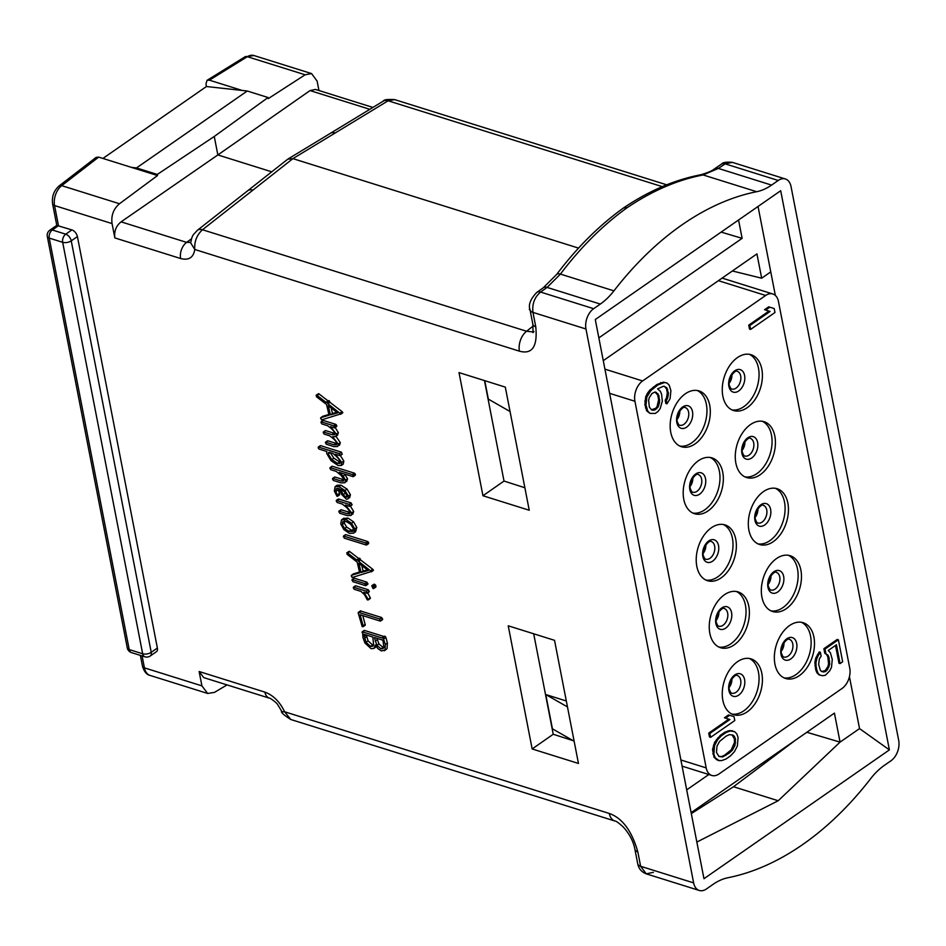 <?xml version="1.0" encoding="UTF-8"?>
<svg xmlns="http://www.w3.org/2000/svg" width="946" height="946" viewBox="0 0 946 946"><rect width="100%" height="100%" fill="white"/><g stroke="black" fill="none" stroke-linecap="round" stroke-linejoin="round"><path stroke-width="1.42" d="M190.749 242.401L186.622 242.377A12.31 7.982 107.4 0 0 180.615 258.518C188.751 260.588 193.481 257.572 194.781 249.484C194.214 241.549 196.78 234.963 202.491 229.748L252.901 190.146A12.31 6.977 -128.2 0 0 247.757 190.714L287.726 159.212L292.893 158.632L578.538 248.1M180.615 258.518L114.844 237.919L112.054 223.575C111.013 215.475 113.496 208.865 119.492 203.745L157.521 175.542L98.668 157.107L96.102 157.391L59.184 185.889A6.161 3.441 52.3 0 1 61.715 185.653L98.668 157.107M56.795 225.396L71.896 229.913A6.161 3.607 55.2 0 1 77.406 236.583L71.246 240.863A6.161 3.607 -124.8 0 0 65.747 234.182L52.314 229.984L58.475 225.704L54.561 205.566L112.054 223.575M71.896 229.913L65.747 234.182A6.161 3.985 -72.6 0 0 62.673 242.306A6.161 3.004 169 0 0 71.246 240.863L151.23 652.326L157.379 648.057L77.406 236.583M157.379 648.057A6.161 3.607 55.2 0 1 156.421 651.711L150.272 655.98A6.161 3.607 55.2 0 0 151.23 652.326A6.161 3.004 -11 0 1 142.657 653.769A6.161 3.985 107.4 0 0 144.915 656.796A6.161 6.161 0 0 0 150.272 655.98M227.052 684.904L214.47 692.377L207.671 693.465L201.924 685.874L199.133 671.518L264.892 692.117A12.31 7.982 107.4 0 0 269.421 698.172L269.421 698.172C269.232 697.32 277.166 702.949 277.793 704.817L281.577 711.049A12.31 3.145 -23.8 0 0 284.64 711.782C279.827 701.778 273.24 695.227 264.892 692.117M609.295 813.465C622.326 818.077 631.833 830.884 637.829 851.885A9.235 4.505 -11 0 1 634.92 849.378C633.442 841.455 629.575 834.017 623.296 827.029C618.743 822.89 615.952 820.892 614.947 821.033L614.947 821.033A15.396 9.968 -72.6 0 1 609.295 813.465L284.64 711.782L290.765 719.492L614.947 821.033M778.215 180.473A15.396 9.968 107.4 0 1 785.381 178.971A15.396 9.968 107.4 0 1 791.033 186.539L898.7 740.434A15.396 9.968 107.4 0 1 891.014 760.75L884.368 765.361A61.573 39.886 -72.6 0 0 870.734 778.57A307.864 199.417 -72.6 0 1 728.006 877.722A61.573 39.886 -72.6 0 0 713.095 884.344L706.449 888.956A15.396 9.968 107.4 0 1 699.283 890.458A15.396 9.968 107.4 0 1 693.631 882.89L585.964 328.995L532.965 312.393C532.007 303.962 534.549 297.186 540.58 292.066L547.095 287.407L560.422 274.092C580.891 247.012 603.181 224.864 627.257 207.623C652.255 190.761 677.549 179.87 703.138 174.951L718.369 168.423L725.144 163.847L732.358 162.357C726.386 161.825 722.768 162.405 721.502 164.107A9.235 5.298 55.9 0 1 725.144 163.847L778.215 180.473L771.569 185.097A61.573 39.886 -72.6 0 1 756.658 191.707L703.138 174.951A9.235 6.539 79.2 0 0 700.714 174.774A9.235 6.539 79.2 0 1 700.714 174.774L700.714 174.774C674.522 179.835 648.802 190.879 623.556 207.931L627.257 207.623M534.005 331.514L533.024 332.602L532.858 324.301A9.235 4.505 -11 0 0 535.767 326.808C537.683 346.532 532.243 354.644 519.425 351.167L194.781 249.484L190.714 242.921M340.572 414.324L342.629 412.905L342.133 411.664L329.941 402.31L329.066 400.643L326.193 402.452L316.603 395.073L316.413 396.729L326.559 404.486L329.042 415.211L320.8 417.694L321.463 419.929L340.761 413.899L327.895 403.741L327.02 402.062L326.193 402.452M328.073 400.903L318.648 393.642L316.106 395.239M328.865 414.454L322.858 416.264L320.623 418.463M339.437 445.365L340.324 442.693L336.09 436.461M337.367 435.515L338.372 432.7L335.191 427.497M334.435 427.864L336.8 425.818L336.492 426.433L335.806 424.364L323.378 420.473L320.966 422.448L321.806 423.903L327.576 425.712C331.81 428.644 334.222 431.175 334.837 433.327L334.494 434.746L331.951 434.652L323.52 432.003L324.029 434.037L329.527 435.763C333.749 438.672 336.173 441.203 336.776 443.331L336.421 444.857L333.926 444.774L325.767 442.208L326.181 444.194L333.938 446.63L337.781 446.524L338.266 444.112L332.625 436.733L335.948 436.508L336.327 434.119L330.58 426.658L334.435 427.864L334.754 427.237L333.761 425.795L321.321 421.904L320.966 422.448M334.86 433.445L325.578 430.584L323.225 432.771M336.811 443.568L327.813 440.789L325.389 442.811M341.21 465.538L341.79 462.464L335.357 454.175L339.981 455.629L339.448 453.607L318.601 447.08L318.187 447.872L318.932 449.031L326.843 451.514L326.689 453.406L331.017 460.655L338.1 465.515L341.21 465.538L343.256 464.108L343.836 461.033L340.347 455.534M339.981 455.629L342.038 454.21L341.494 452.176L320.647 445.649L318.187 447.872M346.591 481.644L347.572 478.806L344.651 474.041M353.047 476.666L355.424 474.525L355.093 475.247L354.466 473.189L332.294 466.248L330.249 467.667L330.698 469.665L336.197 471.392L341.057 475.389L343.966 479.409L343.445 481.076L341.116 481.041L332.838 478.44L333.252 480.426L341.163 482.898L345.042 482.72L345.526 480.225L343.138 476.086L339.224 472.338L353.047 476.666L353.366 475.944L352.409 474.608L330.249 467.667L329.918 468.459M344.025 479.823L334.884 477.021L332.531 479.279M339.425 493.493L337.367 494.912L335.795 491.482L336.327 488.609L339.141 488.621L341.731 494.498L346.366 499.216L348.104 498.885L348.376 496.118L344.947 490.501L338.964 486.646L335.12 486.646L334.352 490.974L336.965 496.283L339.72 494.096L339.023 494.853L339.72 494.096L337.757 488.325M349.594 497.856L350.422 494.699L347.005 489.07L341.009 485.215L337.166 485.215L335.12 486.646M352.681 514.364L353.698 511.49L350.351 506.086M349.642 506.37L352.078 504.384L351.687 504.951L351.179 502.929L338.479 498.956L338.337 499.807L338.479 498.956L336.433 500.375L337.036 502.421L342.286 504.076L347.087 507.872L350.091 512.093L349.713 513.82L347.336 513.761L339.176 511.195L339.59 513.181L347.348 515.617L351.167 515.416L351.64 512.921L345.467 505.069L349.642 506.37L350.02 505.814L349.133 504.36L336.433 500.375L336.279 501.226M350.15 512.531L341.222 509.776L338.81 511.833M355.483 532.078L356.796 527.466L353.544 521.814L347.986 518.112L343.528 518.455M366.279 545.038L368.692 542.933L368.325 543.619L367.817 541.561L345.739 534.644L343.694 536.075L344.261 538.144L366.279 545.038L365.759 542.98L343.694 536.075L343.363 536.831M371.21 571.928L373.256 570.509L372.771 569.267L360.58 559.914L359.705 558.246L356.819 560.056L347.229 552.677L347.052 554.332L357.186 562.09L359.669 572.815L351.439 575.298L352.089 577.533L371.388 571.502L358.534 561.345L357.659 559.665L356.819 560.056M358.711 558.507L349.287 551.246L346.744 552.842M359.504 572.058L353.485 573.867L351.262 576.067M373.079 588.589L373.977 587.466L371.743 585.799L373.079 588.589L375.881 586.993L375.124 587.159L376.023 586.047L374.557 584.214L372.003 585.621M374.557 584.214L373.8 584.38M365.605 585.669L365.818 584.77L367.864 583.351L367.651 584.238L366.942 582.157L354.348 578.219L352.302 579.638L352.87 581.684L365.605 585.669L364.884 583.587L352.302 579.638L352.018 580.454M367.308 599.906L368.313 599.468L363.82 592.279L366.918 593.26L366.339 591.215L353.638 587.241L353.307 587.797L354.194 589.275L361.005 591.404L364.6 594.821L367.308 599.906L370.371 598.049L369.354 598.475L370.371 598.049L367.746 592.858M366.918 593.26L369.307 591.215L368.964 591.829L368.396 589.796L355.696 585.822L353.307 587.797M365.121 624.348L363.075 625.767L360.119 614.782L380.174 621.061L382.681 618.956L382.231 619.63L381.77 617.561L360.343 610.927L358.167 612.819L362.2 626.666L365.251 624.857L364.245 625.235L365.251 624.857L362.779 615.61M373.836 648.459L375.337 644.959L377.844 648.578L381.368 650.943L384.998 650.079L385.329 644.427L383.059 637.663L382.326 638.077L362.543 631.881L363.004 637.699L364.92 642.996L371.057 648.649L373.836 648.459L376.307 646.662M387.056 648.66L384.336 650.789L387.056 648.66L387.387 643.008L385.921 637.438L385.117 636.244L382.326 638.077M384.005 636.54L364.588 630.462L362.07 632.413M529.24 510.237L482.945 495.751L459.011 372.594L505.306 387.115L529.24 510.237M578.455 763.446L532.16 748.96L508.227 625.803L554.533 640.324L578.455 763.446M533.213 331.987L526.591 331.254A15.396 9.968 107.4 0 0 519.425 351.167M530.032 309.756L529.263 309.508L529.902 308.952M247.757 190.714L197.383 230.28A12.31 6.953 51.9 0 1 202.491 229.748L526.591 331.254L533.154 326.039M114.844 237.919C114.017 231.238 116.086 225.881 121.088 221.849L217.852 154.943L271.739 171.817M318.956 90.52L317.123 81.12L311.577 73.587L305.132 74.781L268.262 98.609L268.049 97.521L214.257 136.472L157.308 174.442L157.521 175.542M214.257 136.472L217.852 154.943L310.04 90.579L315.479 89.432L372.949 107.442M383.331 101.104A12.31 7.438 58.6 0 1 388.132 100.784L394.671 99.614C387.505 99.176 383.721 99.673 383.331 101.104L330.367 133.327A12.31 7.402 58.8 0 1 335.132 133.019L388.132 100.784L662.271 186.646M721.136 232.101L742.125 238.345L738.566 219.992M598.842 337.888L742.125 238.345M603.276 360.663L756.942 253.906L761.672 278.207L770.765 271.88L758.042 206.465M889.394 749.894L780.698 190.725L595.282 319.535L703.966 878.704L889.394 749.894L859.536 728.597L849.437 676.662M686.701 789.875L708.826 774.514M696.847 842.058L778.203 800.742L840.06 742.125L859.536 728.597M806.832 732.275L840.06 742.125L834.419 713.118L691.124 812.649M691.313 813.619L733.517 786.741L795.551 740.115M778.203 800.742L733.517 786.741M756.658 191.707A307.864 199.417 -72.6 0 0 613.93 290.86A61.573 39.886 -72.6 0 1 600.308 304.068L593.65 308.692A15.396 9.968 107.4 0 0 585.964 328.995M653.367 872.33L646.26 873.856L640.631 866.288L637.829 851.885M269.421 698.172L203.733 677.608L199.133 671.518M102.913 158.431L206.441 86.524L205.956 84.064L207.02 80.339L244.919 56.866A6.161 3.749 58.2 0 1 247.344 56.689A15.396 9.968 -72.6 0 1 253.977 55.542L244.919 56.866M47.3 236.429A6.161 6.161 0 0 1 49.831 230.197A6.161 3.607 55.2 0 1 52.314 229.984A6.161 3.985 -72.6 0 0 49.239 238.108L129.224 649.571L142.657 653.769L62.673 242.306L49.239 238.108A6.161 3.004 169 0 1 47.3 236.429L127.284 647.892A6.161 3.004 -11 0 0 129.224 649.571A6.161 3.985 107.4 0 0 131.482 652.598L144.915 656.796M157.308 174.442L136.508 167.927L247.249 91.005L206.441 86.524M136.508 167.927L131.459 167.371M242.188 90.449L209.409 80.174L207.02 80.339M268.049 97.521L247.249 91.005M524.876 487.758L504.017 481.053L484.482 380.588M573.181 740.671L553.233 734.262L533.698 633.796M510.06 411.522L488.349 399.129L484.754 380.67M566.323 700.974L545.771 694.541L567.482 706.934M574.139 741.215L552.429 728.822L545.771 694.541M761.672 278.207L732.381 270.97M770.765 271.88L775.342 295.436M765.657 295.471L642.618 380.954A15.396 9.968 107.4 0 0 634.932 401.27L706.189 767.892A15.396 9.968 107.4 0 0 711.841 775.46A15.396 9.968 107.4 0 0 719.007 773.958L842.046 688.475A15.396 9.968 107.4 0 0 849.745 668.172L778.475 301.538A15.396 9.968 107.4 0 0 772.823 293.97A15.396 9.968 107.4 0 0 765.657 295.471L718.404 280.678M735.775 539.279A29.243 18.944 -72.6 0 1 728.964 569.764A29.243 18.944 -72.6 0 1 707.549 580.714A29.243 18.944 -72.6 0 1 696.812 566.347A29.243 18.944 -72.6 0 1 703.623 535.85A29.243 18.944 -72.6 0 1 725.026 524.9A29.243 18.944 -72.6 0 1 735.775 539.279M787.852 503.095A29.243 18.944 -72.6 0 1 781.041 533.579A29.243 18.944 -72.6 0 1 759.638 544.529A29.243 18.944 -72.6 0 1 748.901 530.162A29.243 18.944 -72.6 0 1 755.712 499.665A29.243 18.944 -72.6 0 1 777.115 488.715A29.243 18.944 -72.6 0 1 787.852 503.095M774.833 436.094A29.243 18.944 -72.6 0 1 768.022 466.591A29.243 18.944 -72.6 0 1 746.607 477.541A29.243 18.944 -72.6 0 1 735.87 463.162A29.243 18.944 -72.6 0 1 742.681 432.665A29.243 18.944 -72.6 0 1 764.096 421.715A29.243 18.944 -72.6 0 1 774.833 436.094M722.744 472.279A29.243 18.944 -72.6 0 1 715.933 502.775A29.243 18.944 -72.6 0 1 694.53 513.725A29.243 18.944 -72.6 0 1 683.781 499.346A29.243 18.944 -72.6 0 1 690.604 468.849A29.243 18.944 -72.6 0 1 712.007 457.899A29.243 18.944 -72.6 0 1 722.744 472.279M748.794 606.268A29.243 18.944 -72.6 0 1 741.983 636.764A29.243 18.944 -72.6 0 1 720.568 647.714A29.243 18.944 -72.6 0 1 709.831 633.335A29.243 18.944 -72.6 0 1 716.642 602.85A29.243 18.944 -72.6 0 1 738.057 591.889A29.243 18.944 -72.6 0 1 748.794 606.268M800.884 570.083A29.243 18.944 -72.6 0 1 794.072 600.58A29.243 18.944 -72.6 0 1 772.657 611.53A29.243 18.944 -72.6 0 1 761.92 597.151A29.243 18.944 -72.6 0 1 768.731 566.654A29.243 18.944 -72.6 0 1 790.147 555.704A29.243 18.944 -72.6 0 1 800.884 570.083M761.814 369.094A29.243 18.944 -72.6 0 1 755.003 399.59A29.243 18.944 -72.6 0 1 733.588 410.54A29.243 18.944 -72.6 0 1 722.85 396.173A29.243 18.944 -72.6 0 1 729.662 365.676A29.243 18.944 -72.6 0 1 751.077 354.726A29.243 18.944 -72.6 0 1 761.814 369.094M709.725 405.29A29.243 18.944 -72.6 0 1 702.913 435.775A29.243 18.944 -72.6 0 1 681.498 446.725A29.243 18.944 -72.6 0 1 670.761 432.357A29.243 18.944 -72.6 0 1 677.573 401.861A29.243 18.944 -72.6 0 1 698.988 390.911A29.243 18.944 -72.6 0 1 709.725 405.29M761.814 673.268A29.243 18.944 -72.6 0 1 755.003 703.753A29.243 18.944 -72.6 0 1 733.588 714.703A29.243 18.944 -72.6 0 1 722.85 700.336A29.243 18.944 -72.6 0 1 729.662 669.839A29.243 18.944 -72.6 0 1 751.077 658.889A29.243 18.944 -72.6 0 1 761.814 673.268M813.903 637.084A29.243 18.944 -72.6 0 1 807.092 667.569A29.243 18.944 -72.6 0 1 785.677 678.519A29.243 18.944 -72.6 0 1 774.94 664.151A29.243 18.944 -72.6 0 1 781.751 633.654A29.243 18.944 -72.6 0 1 803.166 622.705A29.243 18.944 -72.6 0 1 813.903 637.084M769.819 307.178L768.708 306.835L764.557 309.709L768.944 311.104L748.735 325.152L749.492 329.066L750.616 329.421L774.975 312.499L774.218 308.573L769.819 307.178L765.681 310.063L770.068 311.459L749.847 325.507L750.616 329.421M835.507 645.432L838.972 663.229L840.083 663.584L842.661 661.786L838.381 639.768L837.257 639.413L823.883 648.708L824.77 653.237L826.816 654.762L827.833 656.997L828.578 663.832L827.927 666.492L825.219 670.572L821.566 671.601M822.523 671.719L820.442 670.608L818.668 664.494L819.331 658.889L821.128 656.157L820.371 652.267L819.26 651.924L815.771 658.026L814.861 662.33L815.724 669.815L816.871 672.701L819.047 674.865L822.594 675.728L825.42 675.243L829.796 670.726L831.475 667.356L832.279 659.445L830.375 652.681L828.211 650.505L836.441 644.794L840.083 663.584M664.518 386.323L666.552 388.912L667.308 392.827L666.516 397.828L665.215 400.217L665.842 403.481L666.965 403.824L670.087 398.704L670.891 390.733L669.236 385.211L667.048 383.035L664.589 382.515L657.99 384.88L650.86 390.568L646.828 397.072L646.023 405.042L647.809 411.214L649.997 413.39L655.294 413.414L657.896 411.616L660.225 408.506L662.318 401.128L661.573 394.234L660.414 391.337L657.588 388.853L663.536 386.205L666.764 387.671L668.432 393.181L667.64 398.183L666.327 400.56L666.965 403.824M667.048 383.035L663.465 382.16L656.867 384.525L649.736 390.213L647.395 393.323L645.704 396.729L644.9 404.687L646.686 410.86L649.997 413.39M729.685 715.282L728.562 714.928L724.447 717.789L728.798 719.173L708.743 733.103L709.5 736.993L710.612 737.348L734.794 720.545L734.037 716.666L729.685 715.282L725.57 718.132L729.922 719.528L709.855 733.457L710.612 737.348M732.701 730.82L729.271 730.608L724.908 732.169L720.273 735.385L714.608 742.267L712.527 749.599L714.041 757.368L718.132 760.407L721.562 760.619L725.937 759.059L730.56 755.842L734.427 751.692L737.395 745.945L738.069 737.395L736.792 733.86L734.628 731.696L730.395 730.962L726.031 732.523L721.396 735.74L717.529 739.89L714.561 745.637L713.887 754.187L715.164 757.722L719.256 760.761M723.312 524.498A29.243 18.944 107.4 0 1 732.417 538.227A29.243 18.944 -72.6 0 1 726.315 567.635A29.243 18.944 -72.6 0 1 705.905 580.075M775.401 488.313A29.243 18.944 107.4 0 1 784.506 502.042A29.243 18.944 -72.6 0 1 778.404 531.451A29.243 18.944 -72.6 0 1 757.994 543.891M762.381 421.313A29.243 18.944 107.4 0 1 771.475 435.042A29.243 18.944 -72.6 0 1 765.373 464.451A29.243 18.944 -72.6 0 1 744.975 476.89M710.292 457.497A29.243 18.944 107.4 0 1 719.386 471.226A29.243 18.944 -72.6 0 1 713.284 500.635A29.243 18.944 -72.6 0 1 692.886 513.075M736.343 591.487A29.243 18.944 107.4 0 1 745.436 605.215A29.243 18.944 -72.6 0 1 739.334 634.624A29.243 18.944 -72.6 0 1 718.925 647.064M788.42 555.302A29.243 18.944 107.4 0 1 797.525 569.031A29.243 18.944 -72.6 0 1 791.424 598.44A29.243 18.944 -72.6 0 1 771.014 610.88M749.362 354.312A29.243 18.944 107.4 0 1 758.456 368.053A29.243 18.944 -72.6 0 1 752.354 397.462A29.243 18.944 -72.6 0 1 731.944 409.902M697.273 390.509A29.243 18.944 107.4 0 1 706.366 404.238A29.243 18.944 -72.6 0 1 700.265 433.646A29.243 18.944 -72.6 0 1 679.867 446.086M749.362 658.487A29.243 18.944 107.4 0 1 758.456 672.216A29.243 18.944 -72.6 0 1 752.354 701.625A29.243 18.944 -72.6 0 1 731.956 714.064M801.451 622.302A29.243 18.944 107.4 0 1 810.545 636.031A29.243 18.944 -72.6 0 1 804.443 665.44A29.243 18.944 -72.6 0 1 784.045 677.88M748.735 325.152L749.847 325.507M768.944 311.104L770.068 311.459M764.557 309.709L765.681 310.063M824.77 653.237L827.927 655.105L828.956 657.34L829.701 664.175L827.75 669.212L826.331 670.927L823.635 672.062M826.816 654.762L827.927 655.105M823.883 648.708L825.007 649.051L825.882 653.591M838.381 639.768L825.007 649.051M816.871 672.701L820.158 675.219M815.724 669.815L816.847 670.17L817.994 673.044M814.967 665.925L816.091 666.28L816.847 670.17M814.861 662.33L815.972 662.685L816.091 666.28M815.771 658.026L816.895 658.369L815.972 662.685M817.45 654.644L818.574 654.999L816.895 658.369M820.371 652.267L818.574 654.999M824.191 671.293L825.302 671.636M825.219 670.572L826.331 670.927M826.638 668.857L827.75 669.212M827.927 666.492L829.051 666.835M828.578 663.832L829.701 664.175M828.59 660.876L829.701 661.23M827.833 656.997L828.956 657.34M646.686 410.86L647.809 411.214M645.539 407.951L646.662 408.305M644.9 404.687L646.023 405.042M644.782 401.069L645.905 401.423M645.704 396.729L646.828 397.072M647.395 393.323L648.518 393.678M649.736 390.213L650.86 390.568M653.237 387.044L654.36 387.399M656.867 384.525L657.99 384.88M660.627 382.657L661.739 383.012M663.465 382.16L664.589 382.515M665.215 400.217L666.327 400.56M666.516 397.828L667.64 398.183M667.167 395.156L668.29 395.499M667.308 392.827L668.432 393.181M666.552 388.912L667.663 389.267M665.653 387.316L666.764 387.671M658.168 406.981L655.188 409.795L653.497 410.221L651.688 409.996L649.37 407.158L648.625 400.276L649.287 397.592L652.007 393.477L655.247 391.963L658.854 395.393L659.61 402.275L658.168 406.981L657.044 406.626L655.613 408.365L656.737 408.707M655.613 408.365L651.416 409.748M655.022 392.022L657.73 395.038L658.629 399.602L657.044 406.626M654.064 409.441L655.188 409.795M652.385 409.866L653.497 410.221M655.424 392.2L656.536 392.555M656.831 393.441L657.955 393.784M657.73 395.038L658.854 395.393M658.629 399.602L659.74 399.957M658.487 401.92L659.61 402.275M657.825 404.604L658.948 404.959M708.743 733.103L709.855 733.457M728.798 719.173L729.922 719.528M724.447 717.789L725.57 718.132M724.908 732.169L726.031 732.523M720.273 735.385L721.396 735.74M727.604 731.033L728.727 731.388M729.271 730.608L730.395 730.962M716.217 759.532L717.328 759.886M714.041 757.368L715.164 757.722M712.776 753.844L713.887 754.187M712.527 749.599L713.651 749.942M713.438 745.282L714.561 745.637M714.608 742.267L715.732 742.622M716.418 739.547L717.529 739.89M717.837 737.821L718.948 738.176M726.138 736.118L729.354 734.628L732.949 735.066L734.356 736.295L735.491 739.181L734.959 745.436L732.381 750.166L729.413 752.969L722.602 756.966L719.007 756.516L716.465 752.401L716.997 746.146L719.587 741.416L726.138 736.118M732.109 734.971L734.38 738.826L734.486 742.433L731.258 749.823L724.695 755.109L721.479 756.611L718.735 756.268M733.233 735.953L734.356 736.295M734.38 738.826L735.491 739.181M734.486 742.433L735.61 742.776M733.836 745.081L734.959 745.436M731.258 749.823L732.381 750.166M728.302 752.614L729.413 752.969M724.695 755.109L725.818 755.464M721.479 756.611L722.602 756.966M504.017 481.053L482.945 495.751M553.233 734.262L532.16 748.96M536.713 292.491A9.235 5.51 54.5 0 1 536.749 292.456L543.264 287.797L556.626 274.47C577.013 247.474 599.291 225.314 623.485 207.978L623.556 207.931M318.648 393.642L316.603 395.073M319.18 393.985L317.123 395.416M329.941 402.31L327.895 403.741M342.133 411.664L340.075 413.083M342.807 412.468L340.761 413.899M330.414 414.892L328.286 405.751L337.639 412.917L330.414 414.892L332.472 413.473L331.183 407.974M336.811 412.279L332.472 413.473M336.457 424.99L334.411 426.421M337.639 463.434L331.798 459.59L328.167 453.974L329.385 452.306L332.874 453.406C337.202 456.871 339.673 459.697 340.276 461.885L339.921 463.505L337.639 463.434L339.697 462.015L333.855 458.171L330.213 452.555L328.167 453.974M328.51 452.519L329.385 452.306M340.324 462.18L339.697 462.015M354.466 473.189L352.409 474.608M355.057 473.721L353 475.152M336.965 496.283L337.367 494.912M346.993 496.378L345.846 497.17L343.102 494.628L340.808 489.271L344.569 491.932L346.91 495.598L345.846 497.17L346.697 497.147M346.78 495.089L344.19 491.577M349.5 533.414L353.946 533.142L354.75 528.897L351.498 523.233L345.929 519.531L341.482 519.886L340.761 523.966L343.847 529.559L349.5 533.414M343.847 518.195L341.482 519.886M342.972 521.542L346.39 521.601L350.753 524.332L353.284 528.412L352.669 531.451L349.109 531.404L344.592 528.495L342.216 524.498L342.89 521.601M353.343 530.387L351.167 529.973L346.65 527.076L344.261 523.067L344.864 520.229M368.372 542.141L366.315 543.56M349.287 551.246L347.229 552.677M349.807 551.589L347.761 553.02M360.58 559.914L358.534 561.345M372.771 569.267L370.714 570.686M373.445 570.071L371.388 571.502M361.053 572.496L358.924 563.355L368.278 570.521L361.053 572.496L363.098 571.077L361.821 565.578M367.45 569.882L363.098 571.077M372.511 585.645L371.743 585.799M362.2 626.666L363.075 625.767M360.864 610.844L358.298 612.346M361.183 611.116L358.818 612.263M380.174 621.061L379.713 618.991L359.137 612.547M380.978 648.814L376.898 645.326L374.403 637.521L382.917 640.194L383.863 647.135L382.988 648.696L380.978 648.814L383.035 647.383L378.956 643.907L376.957 638.325M370.56 646.402L366.031 642.287L363.843 634.222L372.842 637.036L373.599 644.912L372.7 646.26L370.56 646.402L372.618 644.983L368.089 640.856L366.303 634.932M383.757 647.549L383.035 647.383M373.504 645.16L372.618 644.983M201.924 685.874L144.419 667.852L142.101 655.921M693.631 882.89L640.631 866.288A9.235 4.505 -11 0 1 637.722 863.781L634.92 849.378M535.767 326.808L532.965 312.393A9.235 4.505 -11 0 1 530.056 309.886L530.056 309.886C528.175 304.908 530.41 299.09 536.749 292.456L536.749 292.456A9.235 5.51 54.5 0 1 540.58 292.066L593.65 308.692M252.901 190.146L292.893 158.632L335.132 133.019M121.088 221.849L186.622 242.377L191.577 238.711M310.04 90.579L369.862 109.322M56.784 225.361L52.609 203.898A6.161 3.004 -11 0 0 54.561 205.566A15.396 9.968 -72.6 0 1 61.715 185.653L119.492 203.745M209.409 80.174L247.344 56.689L305.132 74.781M142.479 666.185A6.161 3.004 -11 0 0 144.419 667.852A15.396 9.968 -72.6 0 0 150.071 675.42C146.642 674.711 144.111 671.636 142.479 666.185L140.375 655.377M642.618 380.954L604.92 369.141M634.932 401.27L609.626 393.335M706.189 767.892L680.884 759.969M718.534 545.606A11.778 7.627 107.4 0 0 708.731 540.958A11.778 7.627 107.4 0 0 702.843 556.508A11.778 7.627 -72.6 0 0 712.657 561.144A11.778 7.627 -72.6 0 0 718.534 545.606M714.644 546.09A9.235 5.983 -72.6 0 1 712.492 555.716A9.235 5.983 -72.6 0 1 705.728 559.181C705.125 559.441 704.321 558.199 703.304 555.479C700.82 548.751 710.174 538.984 711.25 541.55A9.235 5.983 107.4 0 1 714.644 546.09M705.858 544.73A9.235 5.983 -72.6 0 1 703.115 553.493M757.947 508.534A9.235 5.983 -72.6 0 1 755.204 517.308M766.733 509.906A9.235 5.983 -72.6 0 1 764.581 519.531A9.235 5.983 -72.6 0 1 757.817 522.996C757.214 523.244 756.41 522.015 755.393 519.295C752.91 512.566 762.263 502.799 763.339 505.365A9.235 5.983 107.4 0 1 766.733 509.906M770.623 509.421A11.778 7.627 107.4 0 0 760.821 504.774A11.778 7.627 107.4 0 0 754.932 520.324A11.778 7.627 -72.6 0 0 764.746 524.959A11.778 7.627 -72.6 0 0 770.623 509.421M744.928 441.546A9.235 5.983 -72.6 0 1 742.172 450.32M753.702 442.905A9.235 5.983 -72.6 0 1 751.55 452.543A9.235 5.983 -72.6 0 1 744.798 455.996C744.195 456.256 743.39 455.026 742.374 452.294C739.89 445.566 749.244 435.81 750.308 438.376A9.235 5.983 107.4 0 1 753.702 442.905M757.604 442.421A11.778 7.627 107.4 0 0 747.801 437.785A11.778 7.627 107.4 0 0 741.912 453.323A11.778 7.627 -72.6 0 0 751.715 457.97A11.778 7.627 -72.6 0 0 757.604 442.421M692.839 477.73A9.235 5.983 -72.6 0 1 690.095 486.504M701.613 479.102A9.235 5.983 -72.6 0 1 699.472 488.727A9.235 5.983 -72.6 0 1 692.708 492.18C692.105 492.44 691.301 491.211 690.284 488.479C687.801 481.75 697.155 471.995 698.231 474.561A9.235 5.983 107.4 0 1 701.613 479.102M705.515 478.605A11.778 7.627 107.4 0 0 695.712 473.97A11.778 7.627 107.4 0 0 689.823 489.508A11.778 7.627 -72.6 0 0 699.638 494.155A11.778 7.627 -72.6 0 0 705.515 478.605M718.889 611.719A9.235 5.983 -72.6 0 1 716.134 620.493M727.663 613.091A9.235 5.983 -72.6 0 1 725.511 622.716A9.235 5.983 -72.6 0 1 718.747 626.169C718.144 626.429 717.34 625.2 716.335 622.468C713.852 615.74 723.193 605.984 724.269 608.55A9.235 5.983 107.4 0 1 727.663 613.091M731.565 612.594A11.778 7.627 107.4 0 0 721.751 607.959A11.778 7.627 107.4 0 0 715.874 623.497A11.778 7.627 -72.6 0 0 725.677 628.144A11.778 7.627 -72.6 0 0 731.565 612.594M770.966 575.535A9.235 5.983 -72.6 0 1 768.223 584.309M779.752 576.906A9.235 5.983 -72.6 0 1 777.6 586.532A9.235 5.983 -72.6 0 1 770.836 589.985C770.233 590.245 769.429 589.015 768.412 586.284C765.929 579.555 775.282 569.799 776.359 572.365A9.235 5.983 107.4 0 1 779.752 576.906M783.655 576.41A11.778 7.627 107.4 0 0 773.84 571.774A11.778 7.627 107.4 0 0 767.951 587.312A11.778 7.627 -72.6 0 0 777.766 591.96A11.778 7.627 -72.6 0 0 783.655 576.41M731.908 374.545A9.235 5.983 -72.6 0 1 729.153 383.319M740.683 375.917A9.235 5.983 -72.6 0 1 738.53 385.542A9.235 5.983 -72.6 0 1 731.766 389.007C731.175 389.255 730.359 388.026 729.354 385.306C726.871 378.577 736.213 368.81 737.289 371.376A9.235 5.983 107.4 0 1 740.683 375.917M744.585 375.432A11.778 7.627 107.4 0 0 734.77 370.785A11.778 7.627 107.4 0 0 728.893 386.335A11.778 7.627 -72.6 0 0 738.696 390.97A11.778 7.627 -72.6 0 0 744.585 375.432M679.819 410.73A9.235 5.983 -72.6 0 1 677.064 419.504M688.593 412.101A9.235 5.983 -72.6 0 1 686.441 421.727A9.235 5.983 -72.6 0 1 679.677 425.192C679.086 425.44 678.27 424.21 677.265 421.49C674.782 414.762 684.124 404.994 685.2 407.56A9.235 5.983 107.4 0 1 688.593 412.101M692.496 411.616A11.778 7.627 107.4 0 0 682.681 406.969A11.778 7.627 107.4 0 0 676.804 422.519A11.778 7.627 -72.6 0 0 686.607 427.154A11.778 7.627 -72.6 0 0 692.496 411.616M731.908 678.72A9.235 5.983 -72.6 0 1 729.153 687.494M740.683 680.079A9.235 5.983 -72.6 0 1 738.53 689.705A9.235 5.983 -72.6 0 1 731.778 693.17C731.175 693.43 730.371 692.188 729.354 689.468C726.871 682.74 736.225 672.973 737.289 675.539A9.235 5.983 107.4 0 1 740.683 680.079M744.585 679.595A11.778 7.627 107.4 0 0 734.782 674.947A11.778 7.627 107.4 0 0 728.893 690.497A11.778 7.627 -72.6 0 0 738.696 695.133A11.778 7.627 -72.6 0 0 744.585 679.595M783.998 642.535A9.235 5.983 -72.6 0 1 781.242 651.309M792.772 643.895A9.235 5.983 -72.6 0 1 790.62 653.52A9.235 5.983 -72.6 0 1 783.856 656.985C783.264 657.245 782.448 656.004 781.443 653.284C778.96 646.556 788.302 636.788 789.378 639.354A9.235 5.983 107.4 0 1 792.772 643.895M796.674 643.41A11.778 7.627 107.4 0 0 786.859 638.763A11.778 7.627 107.4 0 0 780.982 654.313A11.778 7.627 -72.6 0 0 790.785 658.948A11.778 7.627 -72.6 0 0 796.674 643.41M543.264 287.797A9.235 5.51 54.5 0 1 547.095 287.407L600.308 304.068M556.626 274.47A9.235 3.595 37 0 1 560.422 274.092L613.93 290.86M700.714 174.774C707.975 172.657 712.645 170.635 714.727 168.684L714.727 168.684A9.235 5.298 55.9 0 1 718.369 168.423L771.569 185.097M329.705 401.4L327.659 402.819M335.972 443.343L333.926 444.774M334.009 433.221L331.951 434.652M335.806 424.364L333.761 425.795M336.492 426.433L334.778 427.627M338.372 432.7L336.327 434.119M340.324 442.693L338.266 444.112M343.836 461.033L341.79 462.464M341.494 452.176L339.448 453.607M342.038 454.21L340.359 455.381M333.855 458.171L331.798 459.59M343.173 479.61L341.116 481.041M355.093 475.247L353.402 476.417M345.195 474.667L343.138 476.086M347.572 478.806L345.526 480.225M341.009 485.215L338.964 486.646M347.005 489.07L344.947 490.501M350.422 494.699L348.376 496.118M337.852 490.063L335.795 491.482M345.16 493.209L343.102 494.628M349.381 512.33L347.336 513.761M351.179 502.929L349.133 504.36M353.698 511.49L351.64 512.921M347.986 518.112L345.929 519.531M353.544 521.814L351.498 523.233M356.796 527.466L354.75 528.897M346.65 527.076L344.592 528.495M351.167 529.973L349.109 531.404M344.261 523.067L342.216 524.498M368.325 543.619L366.67 544.766M367.817 541.561L365.759 542.98M360.343 559.003L358.298 560.422M375.467 584.9L373.41 586.331M376.023 586.047L373.977 587.466M367.651 584.238L365.936 585.444M366.942 582.157L364.884 583.587M368.396 589.796L366.339 591.215M368.964 591.829L367.285 593M381.77 617.561L379.713 618.991M385.921 637.438L383.875 638.869M387.387 643.008L385.329 644.427M378.956 643.907L376.898 645.326M377.253 639.709L375.195 641.14M368.089 640.856L366.031 642.287M366.599 636.741L364.553 638.172M366.244 634.967L364.245 636.362M532.858 324.301L530.056 309.886M197.383 230.28C192.487 235.791 192.405 234.655 190.737 242.543M666.705 184.813L394.671 99.614M699.283 890.458L646.26 873.856C641.506 871.987 638.656 868.629 637.722 863.781M281.577 711.049C280.69 712.232 283.753 715.046 290.765 719.492M127.284 647.892A6.161 6.161 0 0 0 131.482 652.598M49.831 230.197L56.807 225.349M59.184 185.889C53.839 190.619 51.64 196.626 52.609 203.898M311.577 73.587L253.977 55.542M207.671 693.465L150.071 675.42M711.841 775.46L682.09 766.13M772.823 293.97L722.129 278.1M703.256 551.388L704.77 546.528M755.334 515.203L756.859 510.343M742.314 448.215L743.84 443.355M690.225 484.399L691.751 479.539M716.276 618.388L717.801 613.528M768.365 582.204L769.878 577.344M729.295 381.214L730.82 376.354M677.206 417.399L678.731 412.539M729.295 685.377L730.82 680.517M781.384 649.193L782.91 644.332M714.727 168.684L721.502 164.107M785.381 178.971L732.358 162.357M330.367 133.327L288.152 158.928M320.718 417.73L322.775 416.299M326.382 402.074L328.439 400.655M325.459 442.22L327.505 440.801M323.284 432.015L325.341 430.596M321.037 421.904L323.094 420.485M334.683 427.852L336.729 426.421M318.27 447.091L320.316 445.661M340.241 455.617L342.286 454.186M332.59 478.451L334.648 477.032M329.988 467.679L332.034 466.26M353.296 476.654L355.341 475.223M337.545 496.272L339.59 494.853M338.881 511.207L340.927 509.788M336.303 500.387L338.349 498.968M349.949 506.37L351.995 504.939M343.433 536.086L345.491 534.656M366.563 545.026L368.609 543.607M351.356 575.334L353.402 573.903M357.02 559.677L359.078 558.258M373.705 588.542L375.751 587.111M371.873 585.692L373.918 584.261M352.078 579.65L354.123 578.231M365.842 585.657L367.888 584.238M368.195 599.941L370.253 598.522M353.366 587.253L355.424 585.822M367.178 593.248L369.236 591.818M363.11 626.701L365.156 625.282M380.54 621.049L382.586 619.618M362.152 631.893L364.198 630.462M382.421 637.639L384.478 636.22"/></g></svg>
